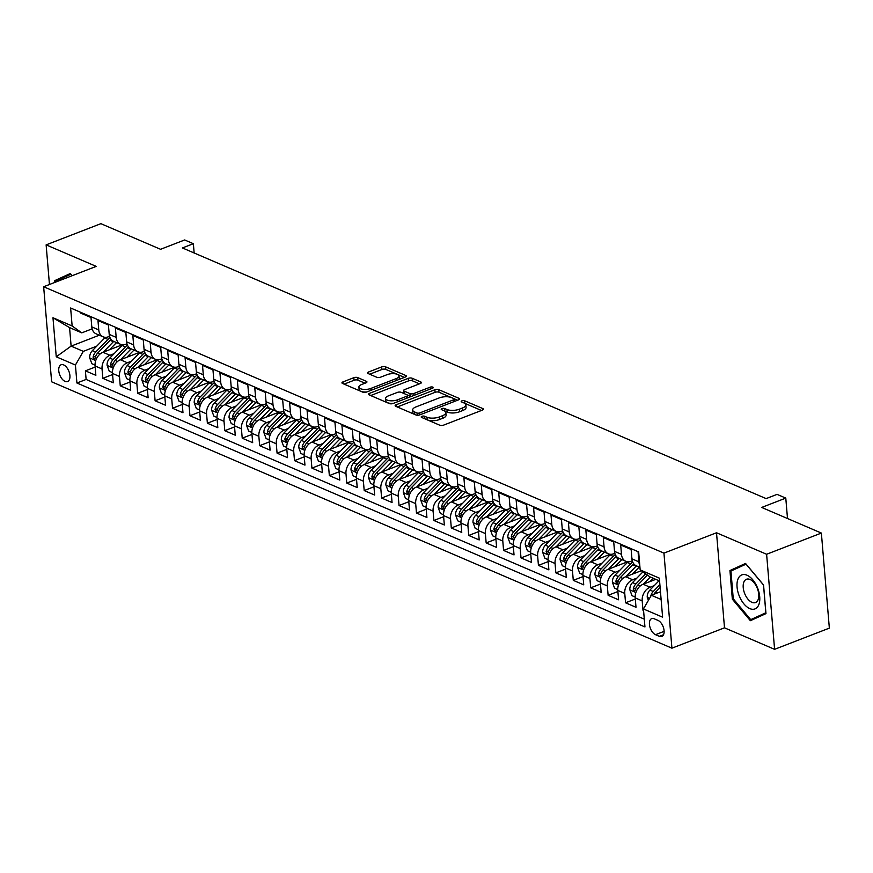<?xml version="1.0" encoding="UTF-8"?>
<svg xmlns="http://www.w3.org/2000/svg" width="873" height="873" viewBox="0 0 873 873"><rect width="100%" height="100%" fill="white"/><g stroke="black" fill="none" stroke-linecap="round" stroke-linejoin="round"><path stroke-width="1.31" d="M421.921 416.323A1.932 0.764 -4.8 0 0 421.19 416.999A1.932 0.764 -4.8 0 0 421.604 417.414L439.785 425.216A2.75 1.091 -4.8 0 0 443.637 425.118L482.343 410.135A2.75 1.091 -4.8 0 0 483.38 409.164A2.75 1.091 -4.8 0 0 482.78 408.564L464.611 400.762A1.932 0.764 -4.8 0 0 461.904 400.838A1.932 0.764 -4.8 0 0 461.184 401.504A1.932 0.764 -4.8 0 0 461.599 401.929L463.945 402.944A8.817 3.492 -4.8 0 1 465.855 404.865A8.817 3.492 -4.8 0 1 462.537 407.953L459.318 409.208A8.817 3.492 -4.8 0 1 446.965 409.513L444.608 408.509A1.932 0.764 -4.8 0 0 441.913 408.575A1.932 0.764 -4.8 0 0 441.181 409.251A1.932 0.764 -4.8 0 0 441.607 409.677L443.953 410.681A8.817 3.492 -4.8 0 1 445.863 412.613A8.817 3.492 -4.8 0 1 442.546 415.701L439.326 416.945A8.817 3.492 -4.8 0 1 426.973 417.261L424.616 416.246A1.932 0.764 -4.8 0 0 421.921 416.323M65.028 381.37A8.981 4.922 -111.2 0 0 67.581 381.523A8.981 4.922 -111.2 0 0 69.578 373.469A8.981 4.922 -111.2 0 0 63.653 364.925A8.981 4.922 -111.2 0 0 61.099 364.772A8.981 4.922 -111.2 0 0 59.102 372.826A8.981 4.922 -111.2 0 0 65.028 381.37M357.712 377.594A2.75 1.091 -4.8 0 0 353.849 377.693L342.991 381.905A2.75 1.091 -4.8 0 0 341.954 382.865A2.75 1.091 -4.8 0 0 342.554 383.465L362.731 392.13A2.75 1.091 -4.8 0 0 366.595 392.032L405.29 377.049A2.75 1.091 -4.8 0 0 406.327 376.077A2.75 1.091 -4.8 0 0 405.727 375.477L385.55 366.813A2.75 1.091 -4.8 0 0 381.687 366.911L368.57 371.996A2.75 1.091 -4.8 0 0 367.544 372.957A2.75 1.091 -4.8 0 0 368.133 373.557L376.776 377.267A2.75 1.091 -4.8 0 0 380.628 377.169L387.132 374.648A7.366 2.914 -4.8 0 1 394.792 373.742A7.366 2.914 -4.8 0 1 399.059 376.001A7.366 2.914 -4.8 0 1 396.287 378.576L370.807 388.452A7.366 2.914 -4.8 0 1 363.146 389.358A7.366 2.914 -4.8 0 1 358.89 387.099A7.366 2.914 -4.8 0 1 361.662 384.513L365.907 382.876A2.75 1.091 -4.8 0 0 366.944 381.905A2.75 1.091 -4.8 0 0 366.344 381.305L357.712 377.594L357.919 380.17A2.75 1.091 -4.8 0 0 354.067 380.268L344.093 384.131M766.614 554.268L716.515 532.759L724.503 627.818L774.591 649.326L766.614 554.268L821.373 533.065L761.692 507.442L785.787 498.101L777.068 494.369L766.123 498.603L182.413 247.943L193.369 243.709L184.65 239.966L160.556 249.296L100.886 223.674L46.127 244.877L49.455 284.5M716.515 532.759L663.949 553.122L43.65 286.748L96.216 266.385L46.127 244.877M396.178 404.745A2.75 1.091 -4.8 0 0 395.142 405.705A2.75 1.091 -4.8 0 0 395.742 406.305L415.919 414.97A2.75 1.091 -4.8 0 0 419.782 414.871L458.478 399.889A2.75 1.091 -4.8 0 0 459.514 398.928A2.75 1.091 -4.8 0 0 458.925 398.317L438.737 389.653A2.75 1.091 -4.8 0 0 434.874 389.751L396.178 404.745L396.331 406.567M389.325 403.555L369.148 394.891A2.75 1.091 -4.8 0 1 368.548 394.29A2.75 1.091 -4.8 0 1 369.585 393.319L408.28 378.336A2.75 1.091 -4.8 0 1 412.143 378.238L420.786 381.948A2.75 1.091 -4.8 0 1 421.375 382.549A2.75 1.091 -4.8 0 1 420.339 383.509L404.646 389.587A2.75 1.091 -4.8 0 0 403.61 390.558A2.75 1.091 -4.8 0 0 404.21 391.159L409.939 393.614A2.75 1.091 -4.8 0 0 413.802 393.516L430.138 387.186A1.932 0.764 -4.8 0 1 432.135 386.957A1.932 0.764 -4.8 0 1 433.259 387.547A1.932 0.764 -4.8 0 1 432.528 388.223L393.188 403.457A2.75 1.091 -4.8 0 1 389.325 403.555M821.373 533.065L829.35 628.124L774.591 649.326M95.168 367.064L85.401 370.839L95.855 375.325L95.07 365.951L102.043 368.941A11.229 8.283 -66.8 0 1 109.943 355.278L114.145 353.641M112.584 374.539L102.828 378.325L113.283 382.811L112.497 373.437L119.459 376.427A11.229 8.283 -66.8 0 1 127.36 362.753L131.572 361.127M130.012 382.025L120.256 385.801L130.71 390.296L129.924 380.912L136.886 383.913A11.229 8.283 -66.8 0 1 144.787 370.239L148.999 368.613M147.439 389.511L137.672 393.286L148.126 397.772L147.341 388.398L154.314 391.388A11.229 8.283 -66.8 0 1 162.214 377.725L166.416 376.088M164.855 396.986L155.099 400.772L165.554 405.258L164.768 395.884L171.741 398.874A11.229 8.283 -66.8 0 1 179.631 385.2L183.843 383.574M182.282 404.472L172.527 408.248L182.981 412.743L182.195 403.359L189.157 406.36A11.229 8.283 -66.8 0 1 197.058 392.686L201.27 391.06M199.71 411.958L189.943 415.734L200.408 420.219L199.611 410.845L206.585 413.835A11.229 8.283 -66.8 0 1 214.485 400.172L218.687 398.535M217.137 419.433L207.37 423.219L217.824 427.705L217.039 418.331L224.012 421.321A11.229 8.283 -66.8 0 1 231.912 407.647L236.114 406.021M234.553 426.919L224.798 430.695L235.252 435.191L234.466 425.806L241.428 428.807A11.229 8.283 -66.8 0 1 249.329 415.133L253.541 413.507M251.981 434.405L242.225 438.181L252.679 442.666L251.882 433.292L258.855 436.282A11.229 8.283 -66.8 0 1 266.756 422.619L270.968 420.982M269.408 441.88L259.641 445.666L270.095 450.152L269.31 440.778L276.283 443.768A11.229 8.283 -66.8 0 1 284.183 430.094L288.385 428.468M286.824 449.366L277.068 453.142L287.523 457.638L286.737 448.253L293.71 451.254A11.229 8.283 -66.8 0 1 301.6 437.58L305.812 435.954M304.251 456.852L294.496 460.628L304.95 465.113L304.164 455.739L311.126 458.729A11.229 8.283 -66.8 0 1 319.027 445.066L323.239 443.429M321.679 464.327L311.912 468.114L322.366 472.599L321.58 463.225L328.554 466.215A11.229 8.283 -66.8 0 1 336.454 452.541L340.656 450.915M339.106 471.813L329.339 475.589L339.793 480.085L339.008 470.7L345.981 473.701A11.229 8.283 -66.8 0 1 353.871 460.027L358.083 458.401M356.522 479.299L346.767 483.075L357.221 487.56L356.435 478.186L363.397 481.176A11.229 8.283 -66.8 0 1 371.298 467.513L375.51 465.876M373.95 486.774L364.194 490.561L374.648 495.046L373.851 485.672L380.824 488.662A11.229 8.283 -66.8 0 1 388.725 474.988L392.926 473.362M391.377 494.26L381.61 498.036L392.064 502.532L391.279 493.147L398.252 496.148A11.229 8.283 -66.8 0 1 406.152 482.474L410.354 480.848M408.793 501.746L399.037 505.522L409.492 510.007L408.706 500.633L415.679 503.623A11.229 8.283 -66.8 0 1 423.569 489.96L427.781 488.323M426.22 509.221L416.465 513.008L426.919 517.493L426.133 508.119L433.095 511.109A11.229 8.283 -66.8 0 1 440.996 497.435L445.208 495.809M443.648 516.707L433.881 520.483L444.335 524.979L443.549 515.594L450.523 518.595A11.229 8.283 -66.8 0 1 458.423 504.921L462.625 503.295M461.075 524.193L451.308 527.969L461.762 532.454L460.977 523.08L467.95 526.07A11.229 8.283 -66.8 0 1 475.84 512.407L480.052 510.77M478.491 531.668L468.736 535.455L479.19 539.94L478.404 530.566L485.366 533.556A11.229 8.283 -66.8 0 1 493.267 519.882L497.479 518.256M495.919 539.154L486.163 542.93L496.617 547.426L495.82 538.041L502.793 541.042A11.229 8.283 -66.8 0 1 510.694 527.368L514.895 525.742M513.346 546.64L503.579 550.416L514.033 554.901L513.248 545.527L520.221 548.517A11.229 8.283 -66.8 0 1 528.121 534.854L532.323 533.217M530.762 554.115L521.006 557.902L531.461 562.387L530.675 553.013L537.648 556.003A11.229 8.283 -66.8 0 1 545.538 542.329L549.75 540.703M548.189 561.601L538.434 565.377L548.888 569.873L548.102 560.488L555.064 563.489A11.229 8.283 -66.8 0 1 562.965 549.815L567.177 548.189M565.617 569.087L555.85 572.863L566.304 577.348L565.518 567.974L572.492 570.964A11.229 8.283 -66.8 0 1 580.392 557.301L584.594 555.664M583.033 576.562L573.277 580.349L583.731 584.834L582.946 575.46L589.919 578.45A11.229 8.283 -66.8 0 1 597.809 564.776L602.021 563.15M600.46 584.048L590.705 587.824L601.159 592.32L600.373 582.935L607.335 585.936A11.229 8.283 -66.8 0 1 615.236 572.262L619.448 570.636M617.888 591.534L608.132 595.31L618.586 599.795L617.789 590.421L624.762 593.411A11.229 8.283 -66.8 0 1 632.663 579.748L636.864 578.112M635.315 599.009L625.548 602.796L636.002 607.281L635.217 597.907A11.229 8.283 -66.8 0 1 643.117 584.233L655.754 579.345M638.72 552.729L638.119 552.467L638.905 561.841A11.229 8.283 -66.8 0 0 639.767 565.246M639.953 567.363L636.264 565.78A11.229 8.283 -66.8 0 1 631.943 558.851L631.146 549.477L620.692 544.981L621.489 554.366A11.229 8.283 -66.8 0 0 625.81 561.284A11.229 8.283 -66.8 0 0 631.114 561.252L632.27 560.793M625.81 561.284L618.848 558.294A11.229 8.283 113.2 0 1 614.516 551.376L613.73 541.991L603.276 537.506L604.061 546.88A11.229 8.283 -66.8 0 0 608.394 553.809A11.229 8.283 -66.8 0 0 613.686 553.766L614.854 553.318M608.394 553.809L601.421 550.808A11.229 8.283 113.2 0 1 597.088 543.89L596.303 534.516L585.848 530.02L586.634 539.394A11.229 8.283 -66.8 0 0 590.966 546.323A11.229 8.283 -66.8 0 0 596.259 546.28L597.427 545.832M590.966 546.323L583.993 543.333A11.229 8.283 113.2 0 1 579.661 536.404L578.875 527.03L568.421 522.534L569.207 531.919A11.229 8.283 -66.8 0 0 573.539 538.837A11.229 8.283 -66.8 0 0 578.832 538.805L579.999 538.346M573.539 538.837L566.577 535.847A11.229 8.283 113.2 0 1 562.245 528.929L561.459 519.544L551.005 515.059L551.791 524.433A11.229 8.283 -66.8 0 0 556.123 531.362A11.229 8.283 -66.8 0 0 561.415 531.319L562.583 530.871M556.123 531.362L549.15 528.361A11.229 8.283 113.2 0 1 544.817 521.443L544.032 512.069L533.578 507.573L534.363 516.947A11.229 8.283 -66.8 0 0 538.696 523.876A11.229 8.283 -66.8 0 0 543.988 523.833L545.156 523.385M538.696 523.876L531.722 520.886A11.229 8.283 113.2 0 1 527.39 513.957L526.605 504.583L516.15 500.087L516.936 509.472A11.229 8.283 -66.8 0 0 521.268 516.39A11.229 8.283 -66.8 0 0 526.561 516.358L527.729 515.899M521.268 516.39L514.295 513.4A11.229 8.283 113.2 0 1 509.974 506.482L509.177 497.097L498.723 492.612L499.52 501.986A11.229 8.283 -66.8 0 0 503.841 508.915A11.229 8.283 -66.8 0 0 509.145 508.872L510.312 508.424M503.841 508.915L496.879 505.914A11.229 8.283 113.2 0 1 492.547 498.996L491.761 489.622L481.307 485.126L482.092 494.5A11.229 8.283 -66.8 0 0 486.425 501.429A11.229 8.283 -66.8 0 0 491.717 501.386L492.885 500.938M486.425 501.429L479.452 498.439A11.229 8.283 113.2 0 1 475.119 491.51L474.334 482.136L463.879 477.64L464.665 487.025A11.229 8.283 -66.8 0 0 468.997 493.943A11.229 8.283 -66.8 0 0 474.29 493.911L475.458 493.452M468.997 493.943L462.024 490.953A11.229 8.283 113.2 0 1 457.692 484.035L456.906 474.65L446.452 470.165L447.238 479.539A11.229 8.283 -66.8 0 0 451.57 486.468A11.229 8.283 -66.8 0 0 456.863 486.425L458.03 485.977M451.57 486.468L444.608 483.467A11.229 8.283 113.2 0 1 440.276 476.549L439.49 467.175L429.036 462.679L429.822 472.053A11.229 8.283 -66.8 0 0 434.154 478.982A11.229 8.283 -66.8 0 0 439.446 478.939L440.614 478.491M434.154 478.982L427.181 475.992A11.229 8.283 113.2 0 1 422.848 469.063L422.063 459.689L411.609 455.193L412.394 464.578A11.229 8.283 -66.8 0 0 416.727 471.496A11.229 8.283 -66.8 0 0 422.019 471.464L423.187 471.005M416.727 471.496L409.753 468.506A11.229 8.283 113.2 0 1 405.421 461.588L404.636 452.203L394.181 447.718L394.967 457.092A11.229 8.283 -66.8 0 0 399.299 464.021A11.229 8.283 -66.8 0 0 404.592 463.978L405.759 463.53M399.299 464.021L392.337 461.02A11.229 8.283 113.2 0 1 388.005 454.102L387.208 444.728L376.754 440.232L377.551 449.606A11.229 8.283 -66.8 0 0 381.872 456.535A11.229 8.283 -66.8 0 0 387.176 456.492L388.343 456.044M381.872 456.535L374.91 453.545A11.229 8.283 113.2 0 1 370.578 446.616L369.792 437.242L359.338 432.746L360.123 442.131A11.229 8.283 -66.8 0 0 364.456 449.049A11.229 8.283 -66.8 0 0 369.748 449.017L370.916 448.558M364.456 449.049L357.483 446.059A11.229 8.283 113.2 0 1 353.15 439.141L352.365 429.756L341.91 425.271L342.696 434.645A11.229 8.283 -66.8 0 0 347.028 441.574A11.229 8.283 -66.8 0 0 352.321 441.531L353.489 441.083M347.028 441.574L340.055 438.573A11.229 8.283 113.2 0 1 335.734 431.655L334.937 422.281L324.483 417.785L325.269 427.159A11.229 8.283 -66.8 0 0 329.601 434.088A11.229 8.283 -66.8 0 0 334.894 434.045L336.061 433.597M329.601 434.088L322.639 431.098A11.229 8.283 113.2 0 1 318.307 424.169L317.521 414.795L307.067 410.299L307.853 419.684A11.229 8.283 -66.8 0 0 312.185 426.602A11.229 8.283 -66.8 0 0 317.477 426.57L318.645 426.111M312.185 426.602L305.212 423.612A11.229 8.283 113.2 0 1 300.879 416.694L300.094 407.309L289.64 402.824L290.425 412.198A11.229 8.283 -66.8 0 0 294.758 419.127A11.229 8.283 -66.8 0 0 300.05 419.084L301.218 418.636M294.758 419.127L287.784 416.126A11.229 8.283 113.2 0 1 283.452 409.208L282.666 399.834L272.212 395.338L272.998 404.712A11.229 8.283 -66.8 0 0 277.33 411.641A11.229 8.283 -66.8 0 0 282.623 411.598L283.79 411.15M277.33 411.641L270.368 408.651A11.229 8.283 113.2 0 1 266.036 401.722L265.25 392.348L254.785 387.852L255.582 397.237A11.229 8.283 -66.8 0 0 259.914 404.155A11.229 8.283 -66.8 0 0 265.206 404.123L266.374 403.664M259.914 404.155L252.941 401.165A11.229 8.283 113.2 0 1 248.609 394.247L247.823 384.862L237.369 380.377L238.154 389.751A11.229 8.283 -66.8 0 0 242.487 396.68A11.229 8.283 -66.8 0 0 247.779 396.637L248.947 396.189M242.487 396.68L235.514 393.679A11.229 8.283 113.2 0 1 231.181 386.761L230.396 377.387L219.941 372.891L220.727 382.265A11.229 8.283 -66.8 0 0 225.059 389.194A11.229 8.283 -66.8 0 0 230.352 389.151L231.52 388.703M225.059 389.194L218.086 386.204A11.229 8.283 113.2 0 1 213.765 379.275L212.968 369.901L202.514 365.405L203.311 374.79A11.229 8.283 -66.8 0 0 207.632 381.708A11.229 8.283 -66.8 0 0 212.925 381.676L214.092 381.217M207.632 381.708L200.67 378.718A11.229 8.283 113.2 0 1 196.338 371.8L195.552 362.415L185.098 357.93L185.884 367.304A11.229 8.283 -66.8 0 0 190.216 374.233A11.229 8.283 -66.8 0 0 195.508 374.19L196.676 373.742M190.216 374.233L183.243 371.232A11.229 8.283 113.2 0 1 178.91 364.314L178.125 354.94L167.671 350.444L168.456 359.818A11.229 8.283 -66.8 0 0 172.789 366.747A11.229 8.283 -66.8 0 0 178.081 366.704L179.249 366.256M172.789 366.747L165.815 363.757A11.229 8.283 113.2 0 1 161.483 356.828L160.697 347.454L150.243 342.958L151.029 352.343A11.229 8.283 -66.8 0 0 155.361 359.261A11.229 8.283 -66.8 0 0 160.654 359.229L161.821 358.77M155.361 359.261L148.399 356.271A11.229 8.283 113.2 0 1 144.067 349.353L143.281 339.968L132.827 335.483L133.613 344.857A11.229 8.283 -66.8 0 0 137.945 351.786A11.229 8.283 -66.8 0 0 143.237 351.743L144.405 351.295M137.945 351.786L130.972 348.785A11.229 8.283 113.2 0 1 126.64 341.867L125.854 332.493L115.4 327.997L116.185 337.371A11.229 8.283 -66.8 0 0 120.518 344.3A11.229 8.283 -66.8 0 0 125.81 344.257L126.978 343.809M120.518 344.3L113.545 341.31A11.229 8.283 113.2 0 1 109.212 334.381L108.427 325.007L97.972 320.522L98.758 329.896A11.229 8.283 -66.8 0 0 103.09 336.814A11.229 8.283 -66.8 0 0 108.383 336.782L109.551 336.323M95.07 365.951A11.229 8.283 113.2 0 1 102.97 352.277L122.362 344.77M112.497 373.437A11.229 8.283 113.2 0 1 120.398 359.763L139.778 352.256M129.924 380.912A11.229 8.283 113.2 0 1 137.814 367.249L157.205 359.741M147.341 388.398A11.229 8.283 113.2 0 1 155.241 374.724L174.633 367.217M164.768 395.884A11.229 8.283 113.2 0 1 172.668 382.21L192.06 374.703M182.195 403.359A11.229 8.283 113.2 0 1 190.085 389.696L209.476 382.188M199.611 410.845A11.229 8.283 113.2 0 1 207.512 397.171L226.904 389.664M217.039 418.331A11.229 8.283 113.2 0 1 224.939 404.657L244.331 397.15M234.466 425.806A11.229 8.283 113.2 0 1 242.367 412.143L261.747 404.636M251.882 433.292A11.229 8.283 113.2 0 1 259.783 419.618L279.174 412.111M269.31 440.778A11.229 8.283 113.2 0 1 277.21 427.104L296.602 419.597M286.737 448.253A11.229 8.283 113.2 0 1 294.637 434.59L314.029 427.083M304.164 455.739A11.229 8.283 113.2 0 1 312.054 442.065L331.445 434.558M321.58 463.225A11.229 8.283 113.2 0 1 329.481 449.551L348.873 442.044M339.008 470.7A11.229 8.283 113.2 0 1 346.908 457.037L366.3 449.53M356.435 478.186A11.229 8.283 113.2 0 1 364.336 464.512L383.716 457.005M373.851 485.672A11.229 8.283 113.2 0 1 381.752 471.998L401.144 464.491M391.279 493.147A11.229 8.283 113.2 0 1 399.179 479.484L418.571 471.977M408.706 500.633A11.229 8.283 113.2 0 1 416.607 486.959L435.998 479.452M426.133 508.119A11.229 8.283 113.2 0 1 434.023 494.445L453.414 486.938M443.549 515.594A11.229 8.283 113.2 0 1 451.45 501.931L470.842 494.424M460.977 523.08A11.229 8.283 113.2 0 1 468.877 509.406L488.269 501.899M478.404 530.566A11.229 8.283 113.2 0 1 486.294 516.892L505.685 509.385M495.82 538.041A11.229 8.283 113.2 0 1 503.721 524.378L523.113 516.871M513.248 545.527A11.229 8.283 113.2 0 1 521.148 531.853L540.54 524.346M530.675 553.013A11.229 8.283 113.2 0 1 538.576 539.339L557.967 531.832M548.102 560.488A11.229 8.283 113.2 0 1 555.992 546.825L575.383 539.318M565.518 567.974A11.229 8.283 113.2 0 1 573.419 554.3L592.811 546.793M582.946 575.46A11.229 8.283 113.2 0 1 590.846 561.786L610.238 554.279M600.373 582.935A11.229 8.283 113.2 0 1 608.263 569.272L627.654 561.765M617.789 590.421A11.229 8.283 113.2 0 1 625.69 576.747L641.295 570.713M658.013 620.408L654.172 618.761A8.697 4.769 -111.2 0 0 651.705 618.608A8.697 4.769 -111.2 0 0 649.774 626.41A8.697 4.769 -111.2 0 0 655.514 634.693L659.344 636.33A8.697 4.769 -111.2 0 0 661.821 636.482A8.697 4.769 -111.2 0 0 663.753 628.68A8.697 4.769 -111.2 0 0 658.013 620.408M663.949 553.122L671.926 648.181L51.627 381.807L43.65 286.748M85.401 370.839L86.121 379.449L76.922 383.007L644.951 626.934L643.445 608.95L651.345 595.277L660.468 591.741M76.922 383.007L75.416 365.023L56.254 356.795L52.969 317.739L72.143 325.978L70.626 307.994L638.654 551.911L640.16 569.894L659.333 578.133L662.607 617.178L643.445 608.95M643.532 610.063L642.975 610.271L642.19 600.897A11.229 8.283 -66.8 0 1 650.09 587.223L654.292 585.597M80.48 312.218L80.545 313.036L90.999 317.521L91.796 326.906A11.229 8.283 113.2 0 0 96.117 333.824L103.09 336.814M625.548 602.796L624.762 593.411M608.132 595.31L607.335 585.936M590.705 587.824L589.919 578.45M573.277 580.349L572.492 570.964M555.85 572.863L555.064 563.489M538.434 565.377L537.648 556.003M521.006 557.902L520.221 548.517M503.579 550.416L502.793 541.042M486.163 542.93L485.366 533.556M468.736 535.455L467.95 526.07M451.308 527.969L450.523 518.595M433.881 520.483L433.095 511.109M416.465 513.008L415.679 503.623M399.037 505.522L398.252 496.148M381.61 498.036L380.824 488.662M364.194 490.561L363.397 481.176M346.767 483.075L345.981 473.701M329.339 475.589L328.554 466.215M311.912 468.114L311.126 458.729M294.496 460.628L293.71 451.254M277.068 453.142L276.283 443.768M259.641 445.666L258.855 436.282M242.225 438.181L241.428 428.807M224.798 430.695L224.012 421.321M207.37 423.219L206.585 413.835M189.943 415.734L189.157 406.36M172.527 408.248L171.741 398.874M155.099 400.772L154.314 391.388M137.672 393.286L136.886 383.913M120.256 385.801L119.459 376.427M102.828 378.325L102.043 368.941M86.121 379.449L644.296 619.143M642.975 610.271L643.576 610.533M99.315 335.199L71.117 346.123L83.317 351.361L96.717 346.166M651.345 595.277L661.123 599.478M659.573 580.981L649.785 576.78L640.16 569.894M724.503 627.818L671.926 648.181M194.144 252.984L193.369 243.709M787.501 518.518L785.787 498.101M92.134 328.848L81.767 332.853L69.567 327.615L71.117 346.123L56.254 356.795M72.143 325.978L81.767 332.853M83.317 351.361L75.416 365.023M52.969 317.739L69.567 327.615M745.542 563.445L729.937 570.538L732.338 599.162L750.354 620.703L765.97 613.61L763.559 584.975L745.542 563.445M72.197 275.693L70.364 273.5L54.748 280.604L54.901 282.394M745.924 563.893L739.158 567.297M733.276 598.802L732.338 599.162M739.136 566.981L729.937 570.538M70.735 273.947L63.98 277.363M63.947 277.036L54.748 280.604M427.65 420.011A8.817 3.492 -4.8 0 0 439.534 419.52L439.326 416.945M445.863 412.613L446.081 415.177A8.817 3.492 -4.8 0 1 442.764 418.265L439.534 419.52M465.855 404.865L466.073 407.44A8.817 3.492 -4.8 0 1 462.755 410.528L459.536 411.772A8.817 3.492 -4.8 0 1 447.183 412.089L444.826 411.074A1.932 0.764 -4.8 0 0 444.564 410.987M481.459 410.474L464.818 403.337A1.932 0.764 -4.8 0 0 464.567 403.25M451.09 397.433L438.955 392.228A2.75 1.091 -4.8 0 0 435.092 392.326L397.28 406.971M457.594 400.227L454.211 398.775M417.054 413.005A1.932 0.764 -4.8 0 0 419.749 412.929L453.72 399.779A1.932 0.764 -4.8 0 0 454.451 399.103A1.932 0.764 -4.8 0 0 454.025 398.677L451.548 397.619A8.817 3.492 -4.8 0 0 439.195 397.924L415.974 406.916A8.817 3.492 -4.8 0 0 412.667 410.004A8.817 3.492 -4.8 0 0 414.566 411.936L417.054 413.005L417.239 415.242M412.667 410.004L412.874 412.58A8.817 3.492 -4.8 0 0 414.369 414.304M370.687 395.545L408.499 380.901L408.28 378.336M419.455 383.858L412.362 380.803A2.75 1.091 -4.8 0 0 408.499 380.901M403.61 390.558L403.828 393.123A2.75 1.091 -4.8 0 0 404.199 393.614M407.145 394.902L410.157 396.189A2.75 1.091 -4.8 0 0 411.303 396.44M388.365 395.895A7.366 2.914 -4.8 0 0 385.593 398.481A7.366 2.914 -4.8 0 0 389.849 400.729A7.366 2.914 -4.8 0 0 397.51 399.823L406.491 396.353A2.75 1.091 -4.8 0 0 407.527 395.382A2.75 1.091 -4.8 0 0 406.927 394.782L401.198 392.326A2.75 1.091 -4.8 0 0 397.335 392.424L388.365 395.895M385.593 398.481L385.811 401.045A7.366 2.914 -4.8 0 0 393.527 403.326M365.023 383.214L357.919 380.17M358.89 387.099L359.109 389.664A7.366 2.914 -4.8 0 0 360.32 391.093M361.127 391.442A7.366 2.914 -4.8 0 0 366.824 391.944M398.994 379.482A7.366 2.914 -4.8 0 0 399.267 378.566L399.059 376.001M397.04 374.222L385.768 369.388A2.75 1.091 -4.8 0 0 381.905 369.486L369.672 374.222M404.406 377.387L397.837 374.572M648.399 600.373L647.242 597.263A7.442 5.489 -66.8 0 1 649.938 590.072L659.017 580.741M653.932 594.273A7.442 5.489 -66.8 0 1 655.339 592.385L660.119 587.485M659.879 584.681L653.255 591.49A7.442 5.489 113.2 0 0 650.723 596.357M749.787 608.601A18.246 9.996 -111.2 0 0 759.717 596.772A18.246 9.996 -111.2 0 0 746.982 575.209A18.246 9.996 -111.2 0 0 737.063 587.038A18.246 9.996 -111.2 0 0 749.787 608.601M751.937 602.337A12.495 6.842 -111.2 0 0 755.494 602.545A12.495 6.842 -111.2 0 0 758.266 591.348A12.495 6.842 -111.2 0 0 750.016 579.465A12.495 6.842 -111.2 0 0 746.47 579.246A12.495 6.842 -111.2 0 0 743.698 590.454A12.495 6.842 -111.2 0 0 751.937 602.337M765.937 613.315L750.715 619.644L733.265 598.78L730.93 571.04L746.055 564.165L763.515 585.03L765.839 612.77L750.715 619.644M55.828 282.034L55.752 281.095L70.877 274.231L72.121 275.715M649.698 581.68L653.091 578.199M643.357 584.135L650.309 576.998M635.173 597.034L631.997 595.67L629.826 589.777A7.442 5.489 -66.8 0 1 632.521 582.586L642.932 571.88M645.704 573.856L635.828 584.004A7.442 5.489 113.2 0 0 633.241 589.166L634.267 591.294L635.337 590.072A7.442 5.489 -66.8 0 1 637.923 584.91L647.45 575.111M632.27 574.205L637.628 568.705A17.82 13.139 -66.8 0 1 639.374 567.112M625.93 576.66L636.101 566.217A21.476 15.834 -66.8 0 1 636.45 565.857M617.757 589.548L614.57 588.184L612.399 582.302A7.442 5.489 -66.8 0 1 615.094 575.111L627.381 562.474A21.476 15.834 -66.8 0 1 628.08 561.786M632.707 562.048A21.476 15.834 113.2 0 0 630.699 563.893L618.4 576.529A7.442 5.489 113.2 0 0 615.814 581.691L616.851 583.819L617.909 582.586A7.442 5.489 -66.8 0 1 620.496 577.424L632.783 564.798A21.476 15.834 -66.8 0 1 633.765 563.838M614.854 566.719L620.201 561.219A17.82 13.139 -66.8 0 1 621.947 559.626M608.514 569.174L618.673 558.731A21.476 15.834 -66.8 0 1 619.033 558.371M600.329 582.073L597.143 580.698L594.971 574.816A7.442 5.489 -66.8 0 1 597.667 567.625L609.954 554.988A21.476 15.834 -66.8 0 1 610.653 554.311M615.29 554.562A21.476 15.834 113.2 0 0 613.272 556.417L600.984 569.043A7.442 5.489 113.2 0 0 598.387 574.205L599.424 576.333L600.482 575.1A7.442 5.489 -66.8 0 1 603.068 569.938L615.356 557.312A21.476 15.834 -66.8 0 1 616.349 556.352M597.427 559.233L602.774 553.744A17.82 13.139 -66.8 0 1 604.52 552.14M591.086 561.688L601.246 551.256A21.476 15.834 -66.8 0 1 601.606 550.896M582.902 574.587L579.727 573.223L577.555 567.33A7.442 5.489 -66.8 0 1 580.25 560.139L592.538 547.513A21.476 15.834 -66.8 0 1 593.225 546.825M597.863 547.076A21.476 15.834 113.2 0 0 595.844 548.931L583.557 561.557A7.442 5.489 113.2 0 0 580.971 566.719L581.996 568.847L583.055 567.625A7.442 5.489 -66.8 0 1 585.652 562.463L597.94 549.826A21.476 15.834 -66.8 0 1 598.922 548.877M579.999 551.758L585.357 546.258A17.82 13.139 -66.8 0 1 587.103 544.665M573.659 554.213L583.819 543.77A21.476 15.834 -66.8 0 1 584.179 543.41M565.475 567.101L562.299 565.737L560.128 559.855A7.442 5.489 -66.8 0 1 562.823 552.664L575.111 540.027A21.476 15.834 -66.8 0 1 575.809 539.339M580.436 539.601A21.476 15.834 113.2 0 0 578.417 541.446L566.13 554.082A7.442 5.489 113.2 0 0 563.543 559.244L564.569 561.372L565.639 560.139A7.442 5.489 -66.8 0 1 568.225 554.977L580.512 542.351A21.476 15.834 -66.8 0 1 581.494 541.391M562.583 544.272L567.93 538.772A17.82 13.139 -66.8 0 1 569.676 537.179M556.243 546.727L566.402 536.284A21.476 15.834 -66.8 0 1 566.752 535.924M548.058 559.626L544.872 558.251L542.7 552.369A7.442 5.489 -66.8 0 1 545.396 545.178L557.683 532.541A21.476 15.834 -66.8 0 1 558.382 531.864M563.009 532.115A21.476 15.834 113.2 0 0 561.001 533.97L548.713 546.596A7.442 5.489 113.2 0 0 546.116 551.758L547.153 553.886L548.211 552.653A7.442 5.489 -66.8 0 1 550.798 547.491L563.085 534.865A21.476 15.834 -66.8 0 1 564.078 533.905M545.156 536.786L550.503 531.297A17.82 13.139 -66.8 0 1 552.249 529.693M538.816 539.241L548.975 528.809A21.476 15.834 -66.8 0 1 549.335 528.449M530.631 552.14L527.445 550.776L525.273 544.883A7.442 5.489 -66.8 0 1 527.969 537.692L540.267 525.066A21.476 15.834 -66.8 0 1 540.954 524.378M545.592 524.629A21.476 15.834 113.2 0 0 543.573 526.484L531.286 539.11A7.442 5.489 113.2 0 0 528.7 544.272L529.725 546.4L530.784 545.178A7.442 5.489 -66.8 0 1 533.37 540.016L545.669 527.379A21.476 15.834 -66.8 0 1 546.651 526.43M527.729 529.311L533.076 523.811A17.82 13.139 -66.8 0 1 534.822 522.218M521.388 531.766L531.548 521.323A21.476 15.834 -66.8 0 1 531.908 520.963M513.204 544.654L510.028 543.29L507.857 537.408A7.442 5.489 -66.8 0 1 510.552 530.217L522.84 517.58A21.476 15.834 -66.8 0 1 523.538 516.892M528.165 517.154A21.476 15.834 113.2 0 0 526.146 518.999L513.859 531.635A7.442 5.489 113.2 0 0 511.272 536.797L512.298 538.925L513.368 537.692A7.442 5.489 -66.8 0 1 515.954 532.53L528.241 519.904A21.476 15.834 -66.8 0 1 529.224 518.944M510.301 521.825L515.659 516.325A17.82 13.139 -66.8 0 1 517.405 514.732M503.972 524.28L514.132 513.837A21.476 15.834 -66.8 0 1 514.481 513.477M495.788 537.179L492.601 535.804L490.43 529.922A7.442 5.489 -66.8 0 1 493.125 522.731L505.412 510.094A21.476 15.834 -66.8 0 1 506.111 509.417M510.738 509.668A21.476 15.834 113.2 0 0 508.73 511.523L496.431 524.149A7.442 5.489 113.2 0 0 493.845 529.311L494.882 531.439L495.94 530.206A7.442 5.489 -66.8 0 1 498.527 525.044L510.814 512.418A21.476 15.834 -66.8 0 1 511.796 511.458M492.885 514.339L498.232 508.85A17.82 13.139 -66.8 0 1 499.978 507.246M486.545 516.794L496.704 506.362A21.476 15.834 -66.8 0 1 497.064 506.002M478.36 529.693L475.174 528.329L473.002 522.436A7.442 5.489 -66.8 0 1 475.698 515.245L487.996 502.619A21.476 15.834 -66.8 0 1 488.684 501.931M493.321 502.182A21.476 15.834 113.2 0 0 491.303 504.037L479.015 516.663A7.442 5.489 113.2 0 0 476.429 521.825L477.455 523.953L478.513 522.731A7.442 5.489 -66.8 0 1 481.099 517.569L493.387 504.932A21.476 15.834 -66.8 0 1 494.38 503.983M475.458 506.864L480.805 501.364A17.82 13.139 -66.8 0 1 482.551 499.771M469.117 509.319L479.277 498.876A21.476 15.834 -66.8 0 1 479.637 498.516M460.933 522.207L457.758 520.843L455.586 514.961A7.442 5.489 -66.8 0 1 458.281 507.77L470.569 495.133A21.476 15.834 -66.8 0 1 471.256 494.445M475.894 494.707A21.476 15.834 113.2 0 0 473.875 496.551L461.588 509.188A7.442 5.489 113.2 0 0 459.002 514.35L460.027 516.478L461.086 515.245A7.442 5.489 -66.8 0 1 463.683 510.083L475.971 497.457A21.476 15.834 -66.8 0 1 476.953 496.497M458.03 499.378L463.388 493.878A17.82 13.139 -66.8 0 1 465.134 492.285M451.69 501.833L461.85 491.39A21.476 15.834 -66.8 0 1 462.21 491.03M443.506 514.732L440.33 513.357L438.159 507.475A7.442 5.489 -66.8 0 1 440.854 500.284L453.142 487.647A21.476 15.834 -66.8 0 1 453.84 486.97M458.467 487.221A21.476 15.834 113.2 0 0 456.448 489.076L444.161 501.702A7.442 5.489 113.2 0 0 441.574 506.864L442.611 508.992L443.67 507.759A7.442 5.489 -66.8 0 1 446.256 502.597L458.543 489.971A21.476 15.834 -66.8 0 1 459.525 489.011M440.614 491.892L445.961 486.403A17.82 13.139 -66.8 0 1 447.707 484.799M434.274 494.347L444.433 483.915A21.476 15.834 -66.8 0 1 444.783 483.555M426.089 507.246L422.903 505.882L420.731 499.989A7.442 5.489 -66.8 0 1 423.427 492.798L435.714 480.172A21.476 15.834 -66.8 0 1 436.413 479.484M441.04 479.735A21.476 15.834 113.2 0 0 439.032 481.59L426.744 494.216A7.442 5.489 113.2 0 0 424.147 499.378L425.184 501.506L426.242 500.284A7.442 5.489 -66.8 0 1 428.829 495.122L441.116 482.485A21.476 15.834 -66.8 0 1 442.109 481.536M423.187 484.417L428.534 478.917A17.82 13.139 -66.8 0 1 430.28 477.324M416.847 486.872L427.006 476.429A21.476 15.834 -66.8 0 1 427.366 476.069M408.662 499.76L405.487 498.396L403.304 492.514A7.442 5.489 -66.8 0 1 406.01 485.323L418.298 472.686A21.476 15.834 -66.8 0 1 418.985 471.998M423.623 472.26A21.476 15.834 113.2 0 0 421.604 474.104L409.317 486.741A7.442 5.489 113.2 0 0 406.731 491.903L407.756 494.031L408.815 492.798A7.442 5.489 -66.8 0 1 411.401 487.636L423.7 475.01A21.476 15.834 -66.8 0 1 424.682 474.05M405.759 476.931L411.107 471.431A17.82 13.139 -66.8 0 1 412.853 469.838M399.419 479.386L409.579 468.943A21.476 15.834 -66.8 0 1 409.939 468.583M391.235 492.285L388.059 490.91L385.888 485.028A7.442 5.489 -66.8 0 1 388.583 477.837L400.871 465.2A21.476 15.834 -66.8 0 1 401.569 464.523M406.196 464.774A21.476 15.834 113.2 0 0 404.177 466.629L391.89 479.255A7.442 5.489 113.2 0 0 389.303 484.417L390.329 486.545L391.399 485.312A7.442 5.489 -66.8 0 1 393.985 480.15L406.272 467.524A21.476 15.834 -66.8 0 1 407.255 466.564M388.343 469.445L393.69 463.956A17.82 13.139 -66.8 0 1 395.436 462.352M382.003 471.911L392.163 461.468A21.476 15.834 -66.8 0 1 392.512 461.108M373.819 484.799L370.632 483.435L368.461 477.542A7.442 5.489 -66.8 0 1 371.156 470.351L383.443 457.725A21.476 15.834 -66.8 0 1 384.142 457.037M388.769 457.288A21.476 15.834 113.2 0 0 386.761 459.143L374.462 471.769A7.442 5.489 113.2 0 0 371.876 476.931L372.913 479.059L373.971 477.837A7.442 5.489 -66.8 0 1 376.558 472.675L388.845 460.038A21.476 15.834 -66.8 0 1 389.827 459.089M370.916 461.97L376.263 456.47A17.82 13.139 -66.8 0 1 378.009 454.877M364.576 464.425L374.735 453.982A21.476 15.834 -66.8 0 1 375.095 453.622M356.391 477.313L353.205 475.949L351.033 470.067A7.442 5.489 -66.8 0 1 353.729 462.876L366.027 450.239A21.476 15.834 -66.8 0 1 366.715 449.551M371.352 449.813A21.476 15.834 113.2 0 0 369.334 451.657L357.046 464.294A7.442 5.489 113.2 0 0 354.46 469.456L355.486 471.584L356.544 470.351A7.442 5.489 -66.8 0 1 359.13 465.189L371.429 452.563A21.476 15.834 -66.8 0 1 372.411 451.603M353.489 454.484L358.836 448.984A17.82 13.139 -66.8 0 1 360.582 447.391M347.148 456.939L357.308 446.496A21.476 15.834 -66.8 0 1 357.668 446.136M338.964 469.838L335.789 468.463L333.617 462.581A7.442 5.489 -66.8 0 1 336.312 455.39L348.6 442.753A21.476 15.834 -66.8 0 1 349.287 442.076M353.925 442.327A21.476 15.834 113.2 0 0 351.906 444.182L339.619 456.808A7.442 5.489 113.2 0 0 337.033 461.97L338.058 464.098L339.117 462.865A7.442 5.489 -66.8 0 1 341.714 457.703L354.001 445.077A21.476 15.834 -66.8 0 1 354.984 444.117M336.061 446.998L341.419 441.509A17.82 13.139 -66.8 0 1 343.165 439.905M329.721 449.464L339.881 439.021A21.476 15.834 -66.8 0 1 340.241 438.661M321.548 462.352L318.361 460.988L316.19 455.095A7.442 5.489 -66.8 0 1 318.885 447.904L331.173 435.278A21.476 15.834 -66.8 0 1 331.871 434.59M336.498 434.841A21.476 15.834 113.2 0 0 334.49 436.696L322.192 449.322A7.442 5.489 113.2 0 0 319.605 454.484L320.642 456.612L321.701 455.39A7.442 5.489 -66.8 0 1 324.287 450.228L336.574 437.591A21.476 15.834 -66.8 0 1 337.556 436.642M318.645 439.523L323.992 434.023A17.82 13.139 -66.8 0 1 325.738 432.43M312.305 441.978L322.464 431.535A21.476 15.834 -66.8 0 1 322.814 431.175M304.12 454.866L300.934 453.502L298.762 447.62A7.442 5.489 -66.8 0 1 301.458 440.429L313.745 427.792A21.476 15.834 -66.8 0 1 314.444 427.104M319.082 427.366A21.476 15.834 113.2 0 0 317.063 429.21L304.775 441.847A7.442 5.489 113.2 0 0 302.178 447.009L303.215 449.137L304.273 447.904A7.442 5.489 -66.8 0 1 306.86 442.742L319.147 430.116A21.476 15.834 -66.8 0 1 320.14 429.156M301.218 432.037L306.565 426.537A17.82 13.139 -66.8 0 1 308.311 424.944M294.878 434.492L305.037 424.049A21.476 15.834 -66.8 0 1 305.397 423.689M286.693 447.391L283.518 446.016L281.335 440.134A7.442 5.489 -66.8 0 1 284.041 432.943L296.329 420.306A21.476 15.834 -66.8 0 1 297.016 419.629M301.654 419.88A21.476 15.834 113.2 0 0 299.635 421.735L287.348 434.361A7.442 5.489 113.2 0 0 284.762 439.523L285.787 441.651L286.846 440.418A7.442 5.489 -66.8 0 1 289.443 435.256L301.731 422.63A21.476 15.834 -66.8 0 1 302.713 421.67M283.79 424.562L289.149 419.062A17.82 13.139 -66.8 0 1 290.884 417.458M277.45 427.017L287.61 416.574A21.476 15.834 -66.8 0 1 287.97 416.214M269.266 439.905L266.09 438.541L263.919 432.648A7.442 5.489 -66.8 0 1 266.614 425.457L278.902 412.831A21.476 15.834 -66.8 0 1 279.6 412.143M284.227 412.394A21.476 15.834 113.2 0 0 282.208 414.249L269.921 426.875A7.442 5.489 113.2 0 0 267.334 432.037L268.36 434.165L269.43 432.943A7.442 5.489 -66.8 0 1 272.016 427.781L284.303 415.144A21.476 15.834 -66.8 0 1 285.285 414.195M266.374 417.076L271.721 411.576A17.82 13.139 -66.8 0 1 273.467 409.983M260.034 419.531L270.194 409.088A21.476 15.834 -66.8 0 1 270.543 408.728M251.85 432.419L248.663 431.055L246.492 425.173A7.442 5.489 -66.8 0 1 249.187 417.981L261.474 405.345A21.476 15.834 -66.8 0 1 262.173 404.657M266.8 404.919A21.476 15.834 113.2 0 0 264.792 406.763L252.493 419.4A7.442 5.489 113.2 0 0 249.907 424.562L250.944 426.69L252.002 425.457A7.442 5.489 -66.8 0 1 254.589 420.295L266.876 407.669A21.476 15.834 -66.8 0 1 267.858 406.709M248.947 409.59L254.294 404.09A17.82 13.139 -66.8 0 1 256.04 402.497M242.607 412.045L252.766 401.602A21.476 15.834 -66.8 0 1 253.126 401.242M234.422 424.944L231.236 423.569L229.064 417.687A7.442 5.489 -66.8 0 1 231.76 410.496L244.058 397.859A21.476 15.834 -66.8 0 1 244.746 397.182M249.383 397.433A21.476 15.834 113.2 0 0 247.365 399.288L235.077 411.914A7.442 5.489 113.2 0 0 232.491 417.076L233.517 419.204L234.575 417.971A7.442 5.489 -66.8 0 1 237.161 412.809L249.46 400.183A21.476 15.834 -66.8 0 1 250.442 399.223M231.52 402.115L236.867 396.615A17.82 13.139 -66.8 0 1 238.613 395.011M225.179 404.57L235.339 394.127A21.476 15.834 -66.8 0 1 235.699 393.767M216.995 417.458L213.82 416.094L211.648 410.201A7.442 5.489 -66.8 0 1 214.343 403.01L226.631 390.384A21.476 15.834 -66.8 0 1 227.318 389.696M231.956 389.947A21.476 15.834 113.2 0 0 229.937 391.802L217.65 404.428A7.442 5.489 113.2 0 0 215.064 409.59L216.089 411.718L217.148 410.496A7.442 5.489 -66.8 0 1 219.745 405.334L232.032 392.697A21.476 15.834 -66.8 0 1 233.015 391.748M214.092 394.629L219.45 389.129A17.82 13.139 -66.8 0 1 221.196 387.536M207.752 397.084L217.923 386.641A21.476 15.834 -66.8 0 1 218.272 386.281M199.579 409.972L196.392 408.608L194.221 402.726A7.442 5.489 -66.8 0 1 196.916 395.534L209.204 382.898A21.476 15.834 -66.8 0 1 209.902 382.21M214.529 382.472A21.476 15.834 113.2 0 0 212.521 384.316L200.223 396.953A7.442 5.489 113.2 0 0 197.636 402.115L198.673 404.243L199.731 403.01A7.442 5.489 -66.8 0 1 202.318 397.848L214.605 385.222A21.476 15.834 -66.8 0 1 215.587 384.262M196.676 387.143L202.023 381.643A17.82 13.139 -66.8 0 1 203.769 380.05M190.336 389.598L200.495 379.155A21.476 15.834 -66.8 0 1 200.845 378.795M182.151 402.497L178.965 401.122L176.793 395.24A7.442 5.489 -66.8 0 1 179.489 388.049L191.776 375.412A21.476 15.834 -66.8 0 1 192.475 374.735M197.112 374.986A21.476 15.834 113.2 0 0 195.094 376.841L182.806 389.467A7.442 5.489 113.2 0 0 180.209 394.629L181.246 396.757L182.304 395.524A7.442 5.489 -66.8 0 1 184.89 390.362L197.178 377.736A21.476 15.834 -66.8 0 1 198.171 376.776M179.249 379.668L184.596 374.168A17.82 13.139 -66.8 0 1 186.342 372.564M172.909 382.123L183.068 371.68A21.476 15.834 -66.8 0 1 183.428 371.32M164.724 395.011L161.549 393.647L159.366 387.754A7.442 5.489 -66.8 0 1 162.072 380.563L174.36 367.937A21.476 15.834 -66.8 0 1 175.047 367.249M179.685 367.5A21.476 15.834 113.2 0 0 177.666 369.355L165.379 381.981A7.442 5.489 113.2 0 0 162.793 387.143L163.818 389.271L164.877 388.049A7.442 5.489 -66.8 0 1 167.474 382.887L179.762 370.25A21.476 15.834 -66.8 0 1 180.744 369.301M161.821 372.182L167.179 366.682A17.82 13.139 -66.8 0 1 168.926 365.089M155.481 374.637L165.641 364.194A21.476 15.834 -66.8 0 1 166.001 363.834M147.297 387.525L144.121 386.161L141.95 380.279A7.442 5.489 -66.8 0 1 144.645 373.087L156.933 360.451A21.476 15.834 -66.8 0 1 157.631 359.763M162.258 360.025A21.476 15.834 113.2 0 0 160.239 361.869L147.952 374.506A7.442 5.489 113.2 0 0 145.365 379.668L146.391 381.796L147.461 380.563A7.442 5.489 -66.8 0 1 150.047 375.401L162.334 362.775A21.476 15.834 -66.8 0 1 163.316 361.815M144.405 364.696L149.752 359.196A17.82 13.139 -66.8 0 1 151.498 357.603M138.065 367.151L148.224 356.708A21.476 15.834 -66.8 0 1 148.574 356.348M129.881 380.05L126.694 378.675L124.523 372.793A7.442 5.489 -66.8 0 1 127.218 365.601L139.505 352.965A21.476 15.834 -66.8 0 1 140.204 352.288M144.831 352.539A21.476 15.834 113.2 0 0 142.823 354.394L130.535 367.02A7.442 5.489 113.2 0 0 127.938 372.182L128.975 374.31L130.033 373.077A7.442 5.489 -66.8 0 1 132.62 367.915L144.907 355.289A21.476 15.834 -66.8 0 1 145.889 354.329M126.978 357.221L132.325 351.721A17.82 13.139 -66.8 0 1 134.071 350.117M120.638 359.676L130.797 349.233A21.476 15.834 -66.8 0 1 131.157 348.873M112.453 372.564L109.267 371.2L107.095 365.307A7.442 5.489 -66.8 0 1 109.791 358.116L122.089 345.49A21.476 15.834 -66.8 0 1 122.777 344.802M127.414 345.053A21.476 15.834 113.2 0 0 125.396 346.908L113.108 359.534A7.442 5.489 113.2 0 0 110.522 364.696L111.548 366.824L112.606 365.601A7.442 5.489 -66.8 0 1 115.192 360.44L127.491 347.803A21.476 15.834 -66.8 0 1 128.473 346.854M109.551 349.735L114.898 344.235A17.82 13.139 -66.8 0 1 116.644 342.642M103.21 352.19L113.37 341.747A21.476 15.834 -66.8 0 1 113.73 341.387M95.026 365.078L91.851 363.714L89.679 357.832A7.442 5.489 -66.8 0 1 92.374 350.64L104.662 338.004A21.476 15.834 -66.8 0 1 105.349 337.316M109.987 337.578A21.476 15.834 113.2 0 0 107.968 339.422L95.681 352.059A7.442 5.489 113.2 0 0 93.095 357.221L94.12 359.349L95.19 358.116A7.442 5.489 -66.8 0 1 97.776 352.954L110.063 340.328A21.476 15.834 -66.8 0 1 111.046 339.368M102.97 352.277L109.943 355.278M120.398 359.763L127.36 362.753M137.814 367.249L144.787 370.239M155.241 374.724L162.214 377.725M172.668 382.21L179.631 385.2M190.085 389.696L197.058 392.686M207.512 397.171L214.485 400.172M224.939 404.657L231.912 407.647M242.367 412.143L249.329 415.133M259.783 419.618L266.756 422.619M277.21 427.104L284.183 430.094M294.637 434.59L301.6 437.58M312.054 442.065L319.027 445.066M329.481 449.551L336.454 452.541M346.908 457.037L353.871 460.027M364.336 464.512L371.298 467.513M381.752 471.998L388.725 474.988M399.179 479.484L406.152 482.474M416.607 486.959L423.569 489.96M434.023 494.445L440.996 497.435M451.45 501.931L458.423 504.921M468.877 509.406L475.84 512.407M486.294 516.892L493.267 519.882M503.721 524.378L510.694 527.368M521.148 531.853L528.121 534.854M538.576 539.339L545.538 542.329M555.992 546.825L562.965 549.815M573.419 554.3L580.392 557.301M590.846 561.786L597.809 564.776M608.263 569.272L615.236 572.262M625.69 576.747L632.663 579.748M643.117 584.233L650.09 587.223M631.943 558.851L638.905 561.841M91.796 326.906L98.758 329.896M109.212 334.381L116.185 337.371M126.64 341.867L133.613 344.857M144.067 349.353L151.029 352.343M161.483 356.828L168.456 359.818M178.91 364.314L185.884 367.304M196.338 371.8L203.311 374.79M213.765 379.275L220.727 382.265M231.181 386.761L238.154 389.751M248.609 394.247L255.582 397.237M266.036 401.722L272.998 404.712M283.452 409.208L290.425 412.198M300.879 416.694L307.853 419.684M318.307 424.169L325.269 427.159M335.734 431.655L342.696 434.645M353.15 439.141L360.123 442.131M370.578 446.616L377.551 449.606M388.005 454.102L394.967 457.092M405.421 461.588L412.394 464.578M422.848 469.063L429.822 472.053M440.276 476.549L447.238 479.539M457.692 484.035L464.665 487.025M475.119 491.51L482.092 494.5M492.547 498.996L499.52 501.986M509.974 506.482L516.936 509.472M527.39 513.957L534.363 516.947M544.817 521.443L551.791 524.433M562.245 528.929L569.207 531.919M579.661 536.404L586.634 539.394M597.088 543.89L604.061 546.88M614.516 551.376L621.489 554.366M635.217 597.907L642.19 600.897M663.545 634.704L659.344 636.33M664.113 631.354L655.514 634.693M427.181 419.815L426.973 417.261M442.764 418.265L442.546 415.701M444.826 411.074L444.608 408.509M447.183 412.089L446.965 409.513M459.536 411.772L459.318 409.208M462.755 410.528L462.537 407.953M464.818 403.337L464.611 400.762M482.889 409.863L482.78 408.564M424.835 418.8L424.616 416.246M435.092 392.326L434.874 389.751M438.955 392.228L438.737 389.653M459.034 399.616L458.925 398.317M419.913 414.828L419.749 412.929M453.884 401.667L453.72 399.779M414.784 414.489L414.566 411.936M369.737 395.142L369.585 393.319M412.362 380.803L412.143 378.238M420.884 383.236L420.786 381.948M404.417 393.701L404.21 391.159M410.157 396.189L409.939 393.614M413.955 395.414L413.802 393.516M430.291 389.085L430.138 387.186M397.673 401.722L397.51 399.823M406.643 398.241L406.491 396.353M366.453 382.603L366.344 381.305M370.97 390.34L370.807 388.452M396.44 380.475L396.287 378.576M368.722 373.819L368.57 371.996M381.905 369.486L381.687 366.911M385.768 369.388L385.55 366.813M405.836 376.776L405.727 375.477M343.144 383.727L342.991 381.905M354.067 380.268L353.849 377.693M647.297 597.405L649.556 598.376M655.339 592.385L656.987 593.094M649.938 590.072L653.255 591.49M629.88 589.93L635.893 592.516M637.923 584.91L640.28 585.925M632.521 582.586L635.828 584.004M635.86 588.162L633.241 589.166M612.453 582.444L618.466 585.03M632.783 564.798L636.101 566.217M627.381 562.474L630.699 563.893M620.496 577.424L622.864 578.439M615.094 575.111L618.4 576.529M618.433 580.676L615.814 581.691M595.026 574.958L601.05 577.544M615.356 557.312L618.673 558.731M609.954 554.988L613.272 556.417M603.068 569.938L605.436 570.953M597.667 567.625L600.984 569.043M601.006 573.19L598.387 574.205M577.599 567.483L583.622 570.069M597.94 549.826L601.246 551.256M592.538 547.513L595.844 548.931M585.652 562.463L588.009 563.478M580.25 560.139L583.557 561.557M583.59 565.715L580.971 566.719M560.182 559.997L566.195 562.583M580.512 542.351L583.819 543.77M575.111 540.027L578.417 541.446M568.225 554.977L570.582 555.992M562.823 552.664L566.13 554.082M566.162 558.229L563.543 559.244M542.755 552.511L548.768 555.097M563.085 534.865L566.402 536.284M557.683 532.541L561.001 533.97M550.798 547.491L553.166 548.506M545.396 545.178L548.713 546.596M548.735 550.743L546.116 551.758M525.328 545.036L531.351 547.622M545.669 527.379L548.975 528.809M540.267 525.066L543.573 526.484M533.37 540.016L535.738 541.031M527.969 537.692L531.286 539.11M531.319 543.268L528.7 544.272M507.911 537.55L513.924 540.136M528.241 519.904L531.548 521.323M522.84 517.58L526.146 518.999M515.954 532.53L518.311 533.545M510.552 530.217L513.859 531.635M513.891 535.782L511.272 536.797M490.484 530.064L496.497 532.65M510.814 512.418L514.132 513.837M505.412 510.094L508.73 511.523M498.527 525.044L500.895 526.059M493.125 522.731L496.431 524.149M496.464 528.296L493.845 529.311M473.057 522.589L479.081 525.175M493.387 504.932L496.704 506.362M487.996 502.619L491.303 504.037M481.099 517.569L483.467 518.584M475.698 515.245L479.015 516.663M479.037 520.821L476.429 521.825M455.63 515.103L461.653 517.689M475.971 497.457L479.277 498.876M470.569 495.133L473.875 496.551M463.683 510.083L466.04 511.098M458.281 507.77L461.588 509.188M461.621 513.335L459.002 514.35M438.213 507.617L444.226 510.203M458.543 489.971L461.85 491.39M453.142 487.647L456.448 489.076M446.256 502.597L448.613 503.612M440.854 500.284L444.161 501.702M444.193 505.849L441.574 506.864M420.786 500.142L426.799 502.728M441.116 482.485L444.433 483.915M435.714 480.172L439.032 481.59M428.829 495.122L431.197 496.137M423.427 492.798L426.744 494.216M426.766 498.374L424.147 499.378M403.359 492.656L409.382 495.242M423.7 475.01L427.006 476.429M418.298 472.686L421.604 474.104M411.401 487.636L413.769 488.651M406.01 485.323L409.317 486.741M409.35 490.888L406.731 491.903M385.942 485.17L391.955 487.756M406.272 467.524L409.579 468.943M400.871 465.2L404.177 466.629M393.985 480.15L396.342 481.165M388.583 477.837L391.89 479.255M391.922 483.402L389.303 484.417M368.515 477.695L374.528 480.281M388.845 460.038L392.163 461.468M383.443 457.725L386.761 459.143M376.558 472.675L378.926 473.69M371.156 470.351L374.462 471.769M374.495 475.927L371.876 476.931M351.088 470.209L357.112 472.795M371.429 452.563L374.735 453.982M366.027 450.239L369.334 451.657M359.13 465.189L361.498 466.204M353.729 462.876L357.046 464.294M357.068 468.441L354.46 469.456M333.661 462.723L339.684 465.309M354.001 445.077L357.308 446.496M348.6 442.753L351.906 444.182M341.714 457.703L344.071 458.718M336.312 455.39L339.619 456.808M339.652 460.955L337.033 461.97M316.244 455.248L322.257 457.834M336.574 437.591L339.881 439.021M331.173 435.278L334.49 436.696M324.287 450.228L326.644 451.243M318.885 447.904L322.192 449.322M322.224 453.48L319.605 454.484M298.817 447.762L304.83 450.348M319.147 430.116L322.464 431.535M313.745 427.792L317.063 429.21M306.86 442.742L309.228 443.757M301.458 440.429L304.775 441.847M304.797 445.994L302.178 447.009M281.39 440.276L287.413 442.862M301.731 422.63L305.037 424.049M296.329 420.306L299.635 421.735M289.443 435.256L291.8 436.271M284.041 432.943L287.348 434.361M287.381 438.508L284.762 439.523M263.973 432.801L269.986 435.387M284.303 415.144L287.61 416.574M278.902 412.831L282.208 414.249M272.016 427.781L274.373 428.796M266.614 425.457L269.921 426.875M269.953 431.033L267.334 432.037M246.546 425.315L252.559 427.901M266.876 407.669L270.194 409.088M261.474 405.345L264.792 406.763M254.589 420.295L256.957 421.31M249.187 417.981L252.493 419.4M252.526 423.547L249.907 424.562M229.119 417.829L235.143 420.415M249.46 400.183L252.766 401.602M244.058 397.859L247.365 399.288M237.161 412.809L239.529 413.824M231.76 410.496L235.077 411.914M235.11 416.061L232.491 417.076M211.692 410.354L217.715 412.94M232.032 392.697L235.339 394.127M226.631 390.384L229.937 391.802M219.745 405.334L222.102 406.349M214.343 403.01L217.65 404.428M217.683 408.586L215.064 409.59M194.275 402.868L200.288 405.454M214.605 385.222L217.923 386.641M209.204 382.898L212.521 384.316M202.318 397.848L204.686 398.863M196.916 395.534L200.223 396.953M200.255 401.1L197.636 402.115M176.848 395.382L182.872 397.968M197.178 377.736L200.495 379.155M191.776 375.412L195.094 376.841M184.89 390.362L187.258 391.377M179.489 388.049L182.806 389.467M182.828 393.614L180.209 394.629M159.421 387.907L165.444 390.493M179.762 370.25L183.068 371.68M174.36 367.937L177.666 369.355M167.474 382.887L169.831 383.902M162.072 380.563L165.379 381.981M165.412 386.139L162.793 387.143M142.004 380.421L148.017 383.007M162.334 362.775L165.641 364.194M156.933 360.451L160.239 361.869M150.047 375.401L152.404 376.416M144.645 373.087L147.952 374.506M147.984 378.653L145.365 379.668M124.577 372.935L130.59 375.521M144.907 355.289L148.224 356.708M139.505 352.965L142.823 354.394M132.62 367.915L134.988 368.93M127.218 365.601L130.535 367.02M130.557 371.167L127.938 372.182M107.15 365.46L113.174 368.046M127.491 347.803L130.797 349.233M122.089 345.49L125.396 346.908M115.192 360.44L117.56 361.455M109.791 358.116L113.108 359.534M113.141 363.692L110.522 364.696M89.733 357.974L95.746 360.56M110.063 340.328L113.37 341.747M104.662 338.004L107.968 339.422M97.776 352.954L100.133 353.969M92.374 350.64L95.681 352.059M95.714 356.206L93.095 357.221M454.637 401.373L454.451 399.103M407.724 397.826L407.527 395.382"/></g></svg>
